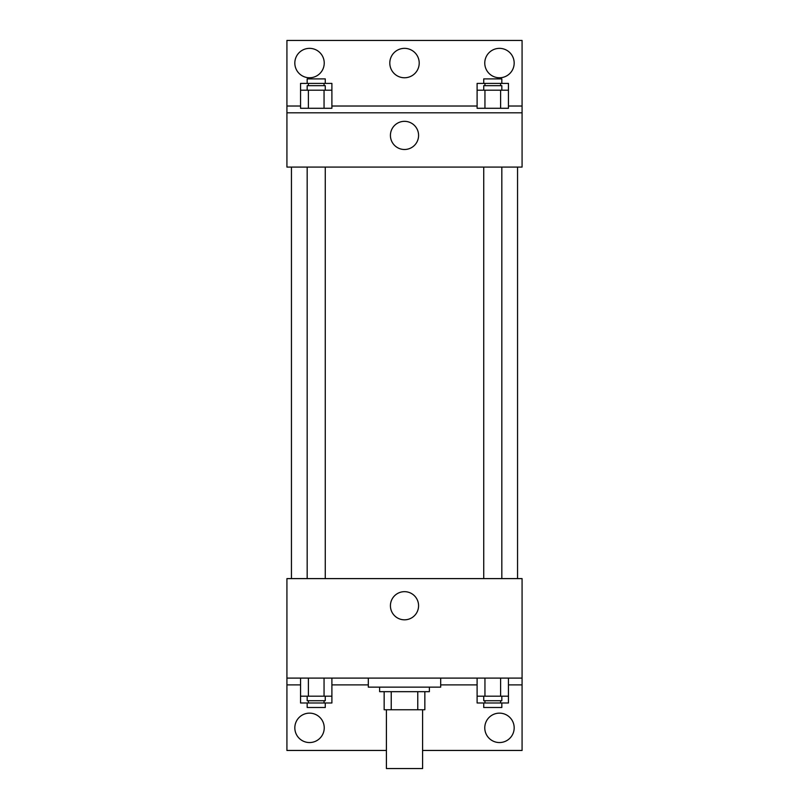 <?xml version="1.0" encoding="UTF-8"?>
<svg xmlns="http://www.w3.org/2000/svg" width="809" height="809" viewBox="0 0 809 809"><rect width="100%" height="100%" fill="white"/><g stroke="black" fill="none" stroke-linecap="round" stroke-linejoin="round"><path stroke-width="1.21" d="M386.409 709.756L386.409 768.55L422.591 768.55L422.591 709.756M417.768 691.675L417.768 709.756L384.154 709.756L384.154 691.675M417.768 709.756L424.846 709.756L424.846 691.675L424.846 709.756M429.377 687.144L429.377 691.675L379.623 691.675L379.623 687.144M391.232 691.675L391.232 709.756M368.317 678.104L368.317 687.144L440.683 687.144L440.683 678.104M286.922 678.104L286.922 578.607L522.078 578.607L522.078 678.104L286.922 678.104L286.922 750.459L386.409 750.459M522.078 678.104L522.078 750.459L422.591 750.459M390.423 605.749A14.077 14.077 0 0 1 411.538 593.553A14.077 14.077 0 0 1 411.538 617.934A14.077 14.077 0 0 1 390.423 605.749M522.078 684.889L508.446 684.889M477.108 684.889L440.683 684.889M368.317 684.889L331.892 684.889M300.554 684.889L286.922 684.889M484.773 727.847A14.693 14.693 0 0 1 506.818 715.116A14.693 14.693 0 0 1 506.818 740.579A14.693 14.693 0 0 1 484.773 727.847M294.83 727.847A14.693 14.693 0 0 1 316.875 715.116A14.693 14.693 0 0 1 316.875 740.579A14.693 14.693 0 0 1 294.83 727.847M517.558 167.079L517.558 578.607M501.823 578.607L501.823 167.079M325.269 167.079L325.269 578.607M522.078 167.079L286.922 167.079L286.922 40.45L522.078 40.45L522.078 167.079M522.078 112.805L286.922 112.805M390.423 135.416A14.077 14.077 0 0 1 411.538 123.221A14.077 14.077 0 0 1 411.538 147.612A14.077 14.077 0 0 1 390.423 135.416M286.922 106.019L300.554 106.019M331.892 106.019L477.108 106.019M508.446 106.019L522.078 106.019M389.807 63.062A14.693 14.693 0 0 1 411.852 50.33A14.693 14.693 0 0 1 411.852 75.793A14.693 14.693 0 0 1 389.807 63.062M324.227 63.062A14.693 14.693 0 0 1 302.182 75.793A14.693 14.693 0 0 1 302.182 50.33A14.693 14.693 0 0 1 324.227 63.062M514.17 63.062A14.693 14.693 0 0 1 492.125 75.793A14.693 14.693 0 0 1 492.125 50.33A14.693 14.693 0 0 1 514.17 63.062M484.945 90.193L477.108 90.193L477.108 108.285L508.446 108.285L508.446 90.193L484.945 90.193L484.945 108.285M500.609 90.193L500.609 108.285M483.731 90.193L483.731 85.673L501.823 85.673L501.823 90.193M308.391 90.193L300.554 90.193L300.554 108.285L331.892 108.285L331.892 90.193L308.391 90.193L308.391 108.285M324.055 90.193L324.055 108.285M307.177 90.193L307.177 85.673L325.269 85.673L325.269 90.193M508.446 90.193L508.446 83.408L477.108 83.408L477.108 90.193M500.609 83.408L500.609 85.673M484.945 83.408L484.945 85.673M483.731 83.408L483.731 78.888L501.823 78.888L501.823 83.408M331.892 90.193L331.892 83.408L300.554 83.408L300.554 90.193M324.055 83.408L324.055 85.673M308.391 83.408L308.391 85.673M307.177 83.408L307.177 78.888L325.269 78.888L325.269 83.408M508.446 696.195L477.108 696.195L477.108 702.981L508.446 702.981L508.446 678.104M477.108 678.104L477.108 696.195M500.609 678.104L500.609 696.195M484.945 678.104L484.945 696.195M501.823 696.195L501.823 700.715L483.731 700.715L483.731 696.195M331.892 696.195L300.554 696.195L300.554 702.981L331.892 702.981L331.892 678.104M300.554 678.104L300.554 696.195M324.055 678.104L324.055 696.195M308.391 678.104L308.391 696.195M325.269 696.195L325.269 700.715L307.177 700.715L307.177 696.195M500.609 700.715L500.609 702.981M484.945 700.715L484.945 702.981M501.823 702.981L501.823 707.501L483.731 707.501L483.731 702.981M324.055 700.715L324.055 702.981M308.391 700.715L308.391 702.981M325.269 702.981L325.269 707.501L307.177 707.501L307.177 702.981M291.442 167.079L291.442 578.607M483.731 578.607L483.731 167.079M307.177 167.079L307.177 578.607"/></g></svg>
